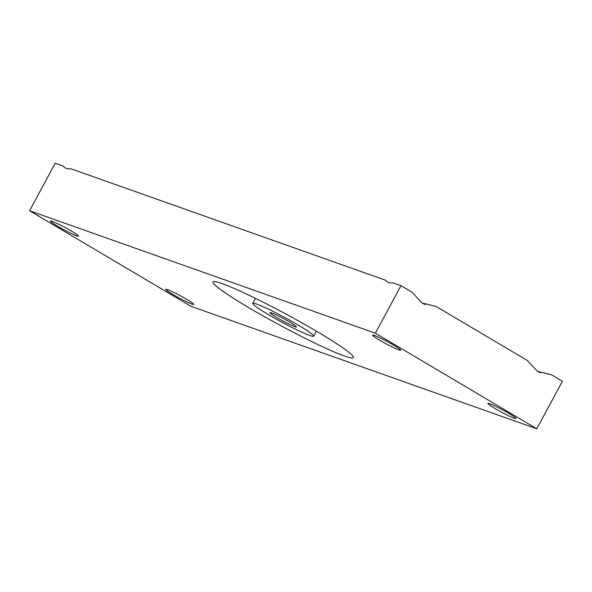 <?xml version="1.0" encoding="UTF-8"?>
<svg xmlns="http://www.w3.org/2000/svg" width="592" height="592" viewBox="0 0 592 592"><rect width="100%" height="100%" fill="white"/><g stroke="black" fill="none" stroke-linecap="round" stroke-linejoin="round"><path stroke-width="0.89" d="M71.388 231.043A15.947 1.265 28.3 0 1 78.492 236.149A15.947 1.265 28.3 0 1 57.505 226.129A15.947 1.265 28.3 0 1 50.401 221.023A15.947 1.265 28.3 0 1 71.388 231.043M186.687 299.315A15.947 1.265 28.3 0 1 193.784 304.414A15.947 1.265 28.3 0 1 172.805 294.394A15.947 1.265 28.3 0 1 165.701 289.296A15.947 1.265 28.3 0 1 186.687 299.315M393.599 345.143A15.947 1.265 28.3 0 1 400.703 350.249A15.947 1.265 28.3 0 1 379.716 340.23A15.947 1.265 28.3 0 1 372.612 335.124A15.947 1.265 28.3 0 1 393.599 345.143M425.248 304.569A31.295 2.486 28.3 0 1 422.007 302.993M29.6 210.759L191.016 306.338L536.803 428.786L562.4 381.241L551.359 374.706L537.351 371.288L527.324 360.476L436.06 306.434L422.052 303.015L412.025 292.204L400.984 285.662L392.94 282.813C389.684 283.324 387.19 282.443 385.459 280.164L70.729 168.713C67.473 169.223 64.979 168.343 63.248 166.063L55.197 163.214L29.6 210.759L375.387 333.207L400.984 285.662M508.898 413.416A15.947 1.265 28.3 0 1 515.995 418.514A15.947 1.265 28.3 0 1 495.016 408.495A15.947 1.265 28.3 0 1 487.912 403.396A15.947 1.265 28.3 0 1 508.898 413.416M540.548 372.842A31.295 2.486 28.3 0 1 537.307 371.258M268.139 314.433A34.602 2.745 28.3 0 1 252.732 303.363A34.602 2.745 28.3 0 1 298.264 325.104A34.602 2.745 28.3 0 1 313.671 336.175A34.602 2.745 28.3 0 1 268.139 314.433M317.911 332.06A79.742 6.334 28.3 0 1 353.417 357.575A79.742 6.334 28.3 0 1 248.492 307.477A79.742 6.334 28.3 0 1 212.987 281.962A79.742 6.334 28.3 0 1 317.911 332.06M276.649 317.453A15.044 1.191 -151.7 0 0 296.451 326.902A15.044 1.191 -151.7 0 0 289.747 322.092A15.044 1.191 -151.7 0 0 269.952 312.635A15.044 1.191 -151.7 0 0 276.649 317.453M536.803 428.786L375.387 333.207M255.433 298.346L252.732 303.363M316.372 331.157L313.671 336.175"/></g></svg>
